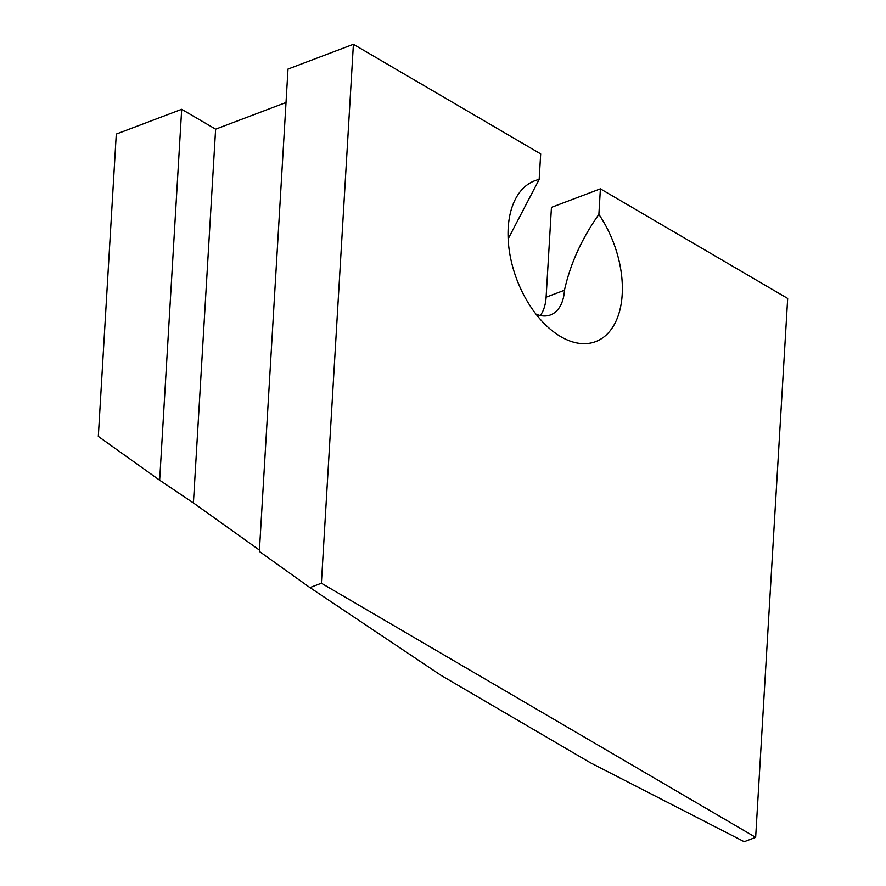 <?xml version="1.0" encoding="UTF-8"?>
<svg xmlns="http://www.w3.org/2000/svg" width="886" height="886" viewBox="0 0 886 886"><rect width="100%" height="100%" fill="white"/><g stroke="black" fill="none" stroke-linecap="round" stroke-linejoin="round"><path stroke-width="1.33" d="M536.03 314.176A45.053 27.101 69.3 0 0 550.56 314.907A45.053 27.101 69.3 0 0 564.46 290.243C570.296 263.862 581.77 238.578 598.881 214.39A86.008 51.742 -110.7 0 1 618.827 313.821A86.008 51.742 -110.7 0 1 560.716 336.636A86.008 51.742 -110.7 0 1 548.799 327.898A86.008 51.742 -110.7 0 1 508.73 222.065A86.008 51.742 -110.7 0 1 539.164 179.448L508.143 238.91M755.658 837.359L321.385 583.232L309.923 587.573L440.94 675.309L590.209 762.658L744.196 841.7L755.658 837.359L787.676 298.427L600.398 188.84L551.446 207.368L546.108 297.187A45.053 27.101 -110.7 0 1 540.294 315.516M309.923 587.573L259.354 551.435L288.005 69.064L353.403 44.3L321.385 583.232M259.432 550.095L193.414 502.938L215.619 129.168L181.685 109.31L116.287 134.074L98.324 436.41L159.657 480.212L181.685 109.31M286.023 102.51L215.619 129.168M193.414 502.938L159.657 480.212M539.164 179.448L540.681 153.898L353.403 44.3M598.881 214.39L600.398 188.84M546.108 297.187L564.46 290.243"/></g></svg>
